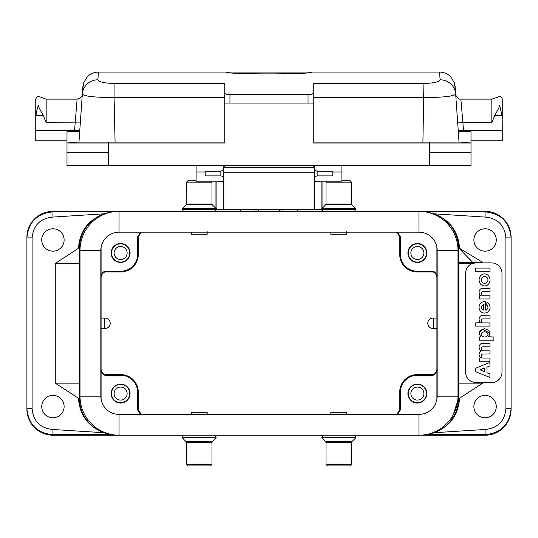 <?xml version="1.0" encoding="UTF-8"?>
<svg xmlns="http://www.w3.org/2000/svg" width="538" height="538" viewBox="0 0 538 538"><rect width="100%" height="100%" fill="white"/><g stroke="black" fill="none" stroke-linecap="round" stroke-linejoin="round"><path stroke-width="0.81" d="M52.932 211.858L112.698 211.858L52.932 211.858C37.135 213.418 28.46 222.093 26.9 237.89A26.032 26.032 0 0 1 52.932 211.858L52.932 217.063L104.15 213.815C88.245 219.827 79.671 231.327 78.447 248.307L79.483 248.307L79.483 398.248A36.443 36.443 0 0 0 110.781 434.327M427.421 212.268L433.85 213.815L485.068 217.063L485.068 211.858C500.865 213.418 509.54 222.093 511.1 237.89A26.032 26.032 0 0 0 485.068 211.858L425.302 211.858L485.068 211.858C500.865 213.418 509.54 222.093 511.1 237.89L511.1 408.665C509.54 424.462 500.865 433.137 485.068 434.697L429.761 434.697M107.795 211.858L108.306 211.858M436.863 399.499A16.658 16.658 0 0 0 436.91 398.248L436.91 248.307A16.658 16.658 0 0 0 436.863 247.056M427.219 434.327A36.443 36.443 0 0 0 458.517 398.248L458.517 248.307A36.443 36.443 0 0 0 427.219 212.221M110.781 212.221A36.443 36.443 0 0 0 79.483 248.307M27.909 415.847A26.032 26.032 0 0 1 26.9 408.665C28.44 424.475 37.122 433.151 52.932 434.697L112.698 434.697L52.932 434.697A26.032 26.032 0 0 1 45.75 433.682M426.062 434.697L430.817 434.697L426.062 434.697M437.165 250.385L437.165 396.17A18.225 18.225 0 0 1 418.947 414.388L119.053 414.388A18.225 18.225 0 0 1 100.835 396.17L100.835 250.385A18.225 18.225 0 0 1 119.053 232.167L418.947 232.167A18.225 18.225 0 0 1 437.165 250.385L457.993 250.385L457.993 396.17A39.045 39.045 0 0 1 418.947 435.215L485.068 435.215A26.032 26.032 0 0 0 511.1 409.183L511.1 408.665A26.032 26.032 0 0 1 485.068 434.697L430.817 434.697M100.835 250.385L80.007 250.385L80.007 396.17A39.045 39.045 0 0 0 119.053 435.215L52.932 435.215A26.032 26.032 0 0 1 26.9 409.183L26.9 237.372A26.032 26.032 0 0 1 52.932 211.34L418.947 211.34A39.045 39.045 0 0 1 457.993 250.385M41.735 239.975A11.197 11.197 0 0 0 58.528 249.666A11.197 11.197 0 0 0 58.528 230.277A11.197 11.197 0 0 0 41.735 239.975M41.735 406.58A11.197 11.197 0 0 0 58.528 416.277A11.197 11.197 0 0 0 58.528 396.883A11.197 11.197 0 0 0 41.735 406.58M496.265 239.975A11.197 11.197 0 0 0 479.472 230.277A11.197 11.197 0 0 0 479.472 249.666A11.197 11.197 0 0 0 496.265 239.975M496.265 406.58A11.197 11.197 0 0 0 479.472 396.883A11.197 11.197 0 0 0 479.472 416.277A11.197 11.197 0 0 0 496.265 406.58M417.387 246.485A6.51 6.51 0 0 1 423.023 256.243A6.51 6.51 0 0 1 411.745 256.243A6.51 6.51 0 0 1 417.387 246.485M426.493 252.988A9.112 9.112 0 0 0 412.828 245.099A9.112 9.112 0 0 0 412.828 260.883A9.112 9.112 0 0 0 426.493 252.988M426.856 252.988A9.476 9.476 0 0 1 412.646 261.192A9.476 9.476 0 0 1 412.646 244.783A9.476 9.476 0 0 1 426.856 252.988M436.91 276.418C436.076 272.786 434.341 271.051 431.705 271.213L417.125 271.213A16.658 16.658 0 0 1 400.46 254.555L400.46 236.848L397.508 232.167M400.46 254.555L399.734 254.555A17.391 17.391 0 0 0 417.125 271.939L431.705 271.939C434.341 271.777 436.076 273.512 436.91 277.144M399.734 254.555L399.734 236.848L400.46 236.848M396.782 232.167L399.734 236.848M433.527 328.483L433.527 318.072L433.003 318.072A5.205 5.205 0 0 0 427.797 323.277A5.205 5.205 0 0 0 433.003 328.483L436.91 328.483M433.527 318.072L436.91 318.072M417.387 387.057A6.51 6.51 0 0 1 423.023 396.815A6.51 6.51 0 0 1 411.745 396.815A6.51 6.51 0 0 1 417.387 387.057M426.493 393.567A9.112 9.112 0 0 0 412.828 385.672A9.112 9.112 0 0 0 412.828 401.456A9.112 9.112 0 0 0 426.493 393.567M426.856 393.567A9.476 9.476 0 0 1 412.646 401.772A9.476 9.476 0 0 1 412.646 385.356A9.476 9.476 0 0 1 426.856 393.567M397.508 414.388L400.46 409.707L400.46 392A16.658 16.658 0 0 1 417.125 375.342L431.705 375.342C434.341 375.504 436.076 373.769 436.91 370.137M436.91 369.404C436.076 373.042 434.341 374.778 431.705 374.616L417.125 374.616A17.391 17.391 0 0 0 399.734 392L399.734 409.707L396.782 414.388M104.473 318.072L104.473 328.483L104.997 328.483A5.205 5.205 0 0 0 110.203 323.277A5.205 5.205 0 0 0 104.997 318.072L101.09 318.072M104.473 328.483L101.09 328.483M129.725 393.567A9.112 9.112 0 0 0 116.06 385.672A9.112 9.112 0 0 0 116.06 401.456A9.112 9.112 0 0 0 129.725 393.567M130.088 393.567A9.476 9.476 0 0 1 115.878 401.772A9.476 9.476 0 0 1 115.878 385.356A9.476 9.476 0 0 1 130.088 393.567M120.613 387.057A6.51 6.51 0 0 1 126.255 396.815A6.51 6.51 0 0 1 114.977 396.815A6.51 6.51 0 0 1 120.613 387.057M138.266 392L138.266 409.707L137.54 409.707L137.54 392L138.266 392A17.391 17.391 0 0 0 120.875 374.616L106.295 374.616C103.659 374.778 101.924 373.042 101.09 369.404M101.09 370.137C101.924 373.769 103.659 375.504 106.295 375.342L106.295 374.616M120.875 374.616L120.875 375.342A16.658 16.658 0 0 1 137.54 392M120.875 375.342L106.295 375.342M141.218 414.388L138.266 409.707M137.54 409.707L140.492 414.388M101.137 399.499A16.658 16.658 0 0 1 101.09 398.248L101.09 248.307A16.658 16.658 0 0 1 101.137 247.056M129.725 252.988A9.112 9.112 0 0 0 116.06 245.099A9.112 9.112 0 0 0 116.06 260.883A9.112 9.112 0 0 0 129.725 252.988M130.088 252.988A9.476 9.476 0 0 1 115.878 261.192A9.476 9.476 0 0 1 115.878 244.783A9.476 9.476 0 0 1 130.088 252.988M120.613 246.485A6.51 6.51 0 0 1 126.255 256.243A6.51 6.51 0 0 1 114.977 256.243A6.51 6.51 0 0 1 120.613 246.485M101.09 277.144C101.924 273.512 103.659 271.777 106.295 271.939L120.875 271.939A17.391 17.391 0 0 0 138.266 254.555L137.54 254.555L137.54 236.848L138.266 236.848L138.266 254.555M106.295 271.939L106.295 271.213L120.875 271.213A16.658 16.658 0 0 0 137.54 254.555M138.266 236.848L141.218 232.167M140.492 232.167L137.54 236.848M106.295 271.213C103.659 271.051 101.924 272.786 101.09 276.418M485.068 434.697L485.068 429.485L433.85 432.74C449.755 426.728 458.329 415.228 459.553 398.248L458.517 398.248L451.712 419.452M458.517 248.307L459.553 248.307L482.727 262.362L482.727 262.88L475.955 262.88L491.577 262.88L482.727 262.88M458.517 262.362L482.727 262.362M475.558 268.085L489.93 268.085L490.031 271.179L475.558 271.293L475.558 268.085M487.953 279.908A3.383 3.362 0 0 0 482.875 276.996A3.383 3.362 0 0 0 482.875 282.82A3.383 3.362 0 0 0 487.953 279.908M484.57 273.923A6.005 5.467 -90 0 0 479.102 279.935A6.005 5.467 -90 0 0 484.57 285.94A6.005 5.467 -90 0 0 490.031 279.935A6.005 5.467 -90 0 0 484.57 273.923M483.662 304.582C480.421 306.425 480.421 308.261 483.662 310.096L483.662 304.582M487.932 307.339A3.369 2.858 0 0 1 485.471 310.096L485.256 301.67A5.716 5.501 -90 0 0 479.277 308.92A5.716 5.501 -90 0 0 488.04 311.778A5.716 5.501 -90 0 0 487.119 302.282L486.46 304.972A3.369 2.858 0 0 1 487.932 307.339M487.966 334.407A3.396 2.576 0 0 0 482.868 332.175A3.396 2.576 0 0 0 482.868 336.633A3.396 2.576 0 0 0 487.966 334.407M480.979 336.768L480.979 336.768C477.831 332.746 479.028 330.07 484.57 328.745C490.105 330.07 491.302 332.746 488.154 336.768L493.884 336.976L493.884 340.184L479.519 340.184L479.412 337.091L480.918 336.976M479.102 333.318L482.384 329.121L490.031 333.318L489.58 335.14L490.031 333.318L482.384 329.121L479.102 333.318M484.825 371.798L484.684 367.958L480.017 369.821L484.825 371.798M486.977 372.827L486.91 367.145L489.963 365.847L489.896 362.437L475.457 368.295L475.525 371.677L489.896 377.427L489.963 374.018L486.977 372.827M479.519 295.779L479.519 298.987L489.93 298.987L489.93 295.779L482.747 295.779A2.024 1.843 -90 0 1 482.747 291.778L489.93 291.778L490.031 288.684L481.167 288.57A3.981 3.625 -90 0 0 479.102 291.966A3.981 3.625 -90 0 0 480.824 295.57L479.519 295.779M475.558 322.901L475.558 326.109L489.93 326.109L489.93 322.901L482.747 322.901A2.024 1.843 -90 0 1 482.747 318.899L489.93 318.899L490.031 315.806L481.167 315.692A3.981 3.625 -90 0 0 479.102 319.088A3.981 3.625 -90 0 0 480.824 322.692L475.558 322.901M479.519 358.039L479.519 361.24L489.93 361.24L489.93 358.039L482.747 358.039A2.024 1.843 90 0 1 482.747 354.031L490.031 353.917L489.93 350.823L482.747 350.823A2.024 1.843 -90 0 1 482.747 346.822L489.93 346.822L490.031 343.728L481.167 343.614A3.981 3.625 -90 0 0 479.102 347.118A3.981 3.625 -90 0 0 480.999 350.722L480.999 350.924A3.981 3.625 -90 0 0 479.102 354.32A3.981 3.625 -90 0 0 480.824 357.824L479.519 358.039M458.484 383.15L482.727 383.15L482.727 382.632L491.577 382.632A10.41 10.41 0 0 0 501.988 372.215L501.988 273.297A10.41 10.41 0 0 0 491.577 262.88M482.727 382.632L475.955 382.632C469.479 381.906 466.009 378.436 465.545 372.215L465.545 273.297C465.901 268.314 468.289 265.019 472.694 263.405A10.41 10.41 0 0 0 467.616 267.063M459.035 248.307L472.707 262.362L472.707 263.405L475.955 262.88M482.727 383.15L459.553 398.248M79.483 398.248L78.447 398.248L55.273 383.15L79.516 383.15M79.516 263.405L55.273 263.405L78.447 248.307M485.068 217.063C497.717 218.3 504.657 225.24 505.895 237.89L511.1 237.89L511.1 237.372A26.032 26.032 0 0 0 485.068 211.34L418.947 211.34L418.947 232.167M433.85 213.815C449.755 219.827 458.329 231.327 459.553 248.307M41.11 431.853A26.032 26.032 0 0 1 36.302 428.692M32.905 425.296A26.032 26.032 0 0 1 29.738 420.487M110.579 434.287L104.15 432.74C88.245 426.728 79.671 415.228 78.447 398.248M52.932 434.697L52.932 429.485L104.15 432.74M346.707 414.388L346.707 412.31L330.83 412.31L330.83 414.912M321.845 437.3L355.685 437.3L355.685 437.905L321.845 437.905L322.887 435.215M349.962 465.935L327.575 465.935L326.008 464.375L351.522 464.375L349.962 465.935M207.17 414.388L207.17 412.31L191.293 412.31L191.293 414.912M182.315 437.3L216.155 437.3L216.155 437.905L182.315 437.905L183.357 435.215M210.425 465.935L188.038 465.935L186.478 464.375L211.992 464.375L210.425 465.935M457.993 396.17L437.165 396.17A18.225 18.225 0 0 1 418.947 414.388L418.947 435.215L119.053 435.215L119.053 414.388A18.225 18.225 0 0 1 100.835 396.17L80.007 396.17M80.007 250.385A39.045 39.045 0 0 1 119.053 211.34L119.053 232.167M191.293 232.167L191.293 234.245L207.17 234.245L207.17 231.643M196.108 165.522L196.108 172.012L205.22 172.012L205.22 171.279L220.842 171.279L223.445 170.109L223.445 165.522L223.445 209.255L216.155 209.255L216.155 208.643L182.315 208.643L182.315 209.255L216.155 209.255L215.113 211.34M186.478 204.05L211.992 204.05L212.295 204.783L186.175 204.783L186.478 182.18L188.038 180.62L196.108 180.62M210.977 181.171L211.992 182.18L186.478 182.18M211.992 204.05L211.992 182.18M212.295 204.783L216.155 208.643M330.83 232.167L330.83 234.245L346.707 234.245L346.707 231.643M355.685 209.255L355.685 208.643L321.845 208.643L321.845 209.255L355.685 209.255L354.643 211.34M341.892 180.62L349.962 180.62L351.522 182.18L326.008 182.18L327.023 181.171M351.522 204.05L351.825 204.783L325.705 204.783L326.008 204.05L351.522 204.05L351.522 182.18M351.825 204.783L355.685 208.643M223.445 209.255L321.845 209.255L322.887 211.34M223.445 172.812L314.555 172.812L314.555 181.171L314.555 165.522L314.555 170.109L317.158 171.279L332.78 171.279L332.78 175.872L317.158 175.872L314.555 176.572M314.555 209.255L314.555 181.171L319.411 181.75L319.074 181.521L320.379 181.171L341.892 181.171L341.892 165.522M322.054 208.435L322.054 181.171M322.054 211.34L322.054 210.284M215.946 211.34L215.946 210.284M215.946 208.435L215.946 181.171M196.108 172.012L196.108 181.171L217.621 181.171L218.926 181.521L218.589 181.75L223.445 181.171L223.445 176.572L220.842 175.872L220.842 171.279M223.445 165.522L223.445 176.572M205.22 172.012L205.22 175.872L220.842 175.872M279.41 211.858L279.41 209.255M313.257 167.607L224.743 167.607L313.257 167.607L313.257 165.522M224.743 167.607L224.743 165.522L224.743 167.607M79.758 130.741L74.567 130.378L77.116 99.14C80.787 97.916 82.522 96.302 82.307 94.298M74.426 131.682L74.567 130.378L35.75 130.378L35.75 122.57L35.75 132.98M80.303 122.933L46.16 122.57L43.356 115.663L35.945 115.663L35.75 122.57L35.75 99.14L35.75 119.692M457.697 122.933L462.888 122.57L463.568 131.622M460.979 100.216L462.888 122.57L491.846 122.57L491.833 99.14L499.546 96.531L501.154 97.008L502.136 98.373L502.25 119.127L502.25 99.153M458.241 130.741L502.25 130.378L502.25 122.57L502.25 132.98M114.083 83.498L224.743 83.498L224.743 97.593L114.083 97.593L114.083 83.498C103.982 83.121 98.588 81.89 97.903 79.806L98.427 72.065L311.953 72.065C314.562 74.473 223.431 74.473 226.047 72.065M224.743 83.498L224.743 92.933C225.025 93.975 226.76 94.56 229.955 94.688L308.045 94.688C311.24 94.56 312.975 93.975 313.257 92.933L313.257 83.498L313.257 97.593L423.917 97.593C443.312 97.459 453.897 96.275 455.673 94.042L455.161 86.679M313.257 83.498L423.917 83.498C434.018 83.121 439.411 81.89 440.097 79.806L439.573 72.065L311.953 72.065M429.358 152.503L471.012 152.503L471.012 165.522L66.988 165.522L66.988 152.503L108.642 152.503L108.642 165.522L429.358 165.522L429.358 143L313.257 143L313.257 103.047L224.743 103.047L224.743 143L66.988 143L66.988 131.682L66.988 140.788L35.75 140.788L35.75 130.378M313.257 103.047L313.257 93.027L313.257 103.047L224.743 103.047L224.743 93.027L224.743 103.047M108.642 165.522L69.59 165.522M35.75 140.788L66.988 140.788M79.691 131.682L66.988 131.682M66.988 143L66.988 152.503L66.988 143L77.405 142.093L224.743 142.093L224.743 97.593M97.903 79.806A15.622 15.326 -176 0 0 82.327 94.042L82.839 86.679M115.085 142.093L114.083 97.593C94.688 97.459 84.103 96.275 82.327 94.042L78.965 142.093M440.097 79.806A15.622 15.326 -4 0 1 455.673 94.042L459.035 142.093M423.917 83.498L422.915 142.093L313.257 142.093L313.257 97.593M429.358 142.093L429.358 143L458.739 143.007L471.012 143L460.595 142.093L422.915 142.093M471.012 152.503L471.012 131.682L471.012 140.788L502.25 140.788L471.012 140.788L502.25 140.788L502.25 130.378M429.358 165.522L468.41 165.522M35.75 99.14L35.75 122.57M35.945 115.663C36.47 111.817 37.277 108.373 38.353 105.32L39.227 108.118L43.356 115.663M35.75 122.032L35.75 99.086C36.564 96.934 37.721 96.134 39.227 96.679L46.167 99.14L46.167 122.57M454.368 142.093L440.541 142.093M440.615 142.093L454.422 142.093M458.309 131.682L471.012 131.682M491.853 122.57L494.651 115.683L498.773 108.145L499.647 105.347L502.055 115.683L502.25 122.18M52.932 429.485C40.283 428.255 33.343 421.315 32.105 408.665L32.105 237.89L26.9 237.89M417.125 271.939L417.125 271.213M431.705 271.213L431.705 271.939M400.46 409.707L399.734 409.707M399.734 392L400.46 392M417.125 374.616L417.125 375.342M431.705 374.616L431.705 375.342M120.875 271.213L120.875 271.939M472.694 263.405L458.484 263.405M55.273 263.405L55.273 383.15M505.895 237.89L505.895 408.665C504.657 421.315 497.717 428.255 485.068 429.485M511.1 408.665L505.895 408.665M26.9 408.665L32.105 408.665M32.105 237.89C33.343 225.24 40.283 218.3 52.932 217.063M321.845 437.905L325.705 441.765L351.825 441.765L351.522 442.505L326.008 442.505L326.008 464.375M182.315 437.905L186.175 441.765L212.295 441.765L211.992 442.505L186.478 442.505L186.478 464.375M332.78 172.012L341.892 172.012M218.589 181.286L218.589 181.75M319.411 181.286L319.411 181.75M317.158 171.279L317.158 175.872M308.045 103.047L308.045 94.688M229.955 94.688L229.955 103.047M108.642 142.093L108.642 152.503M471.012 140.788L502.25 140.788M494.651 115.683L502.055 115.683M351.522 442.505L351.522 464.375M351.825 441.765L355.685 437.905M355.685 437.3L354.643 435.215M325.705 441.765L326.008 442.505M211.992 442.505L211.992 464.375M212.295 441.765L216.155 437.905M216.155 437.3L215.113 435.215M186.175 441.765L186.478 442.505M186.175 204.783L182.315 208.643M182.315 209.255L183.357 211.34M326.008 204.05L326.008 182.18M325.705 204.783L321.845 208.643M258.59 211.34L258.59 209.255M216.935 209.255L216.935 181.171M321.065 209.255L321.065 181.171M491.833 99.14L460.884 99.14C457.508 99.886 455.128 94.244 455.693 94.298M98.427 72.085C94.123 72.146 90.424 73.686 87.331 76.712L83.525 83.027L82.327 94.042M439.573 72.085C443.877 72.146 447.576 73.686 450.669 76.712L454.475 83.027L455.673 94.042M46.167 99.14L77.116 99.14M240.365 209.255L240.365 211.34M255.987 209.255L255.987 211.34M282.013 209.255L282.013 211.34M297.635 209.255L297.635 211.34"/></g></svg>
